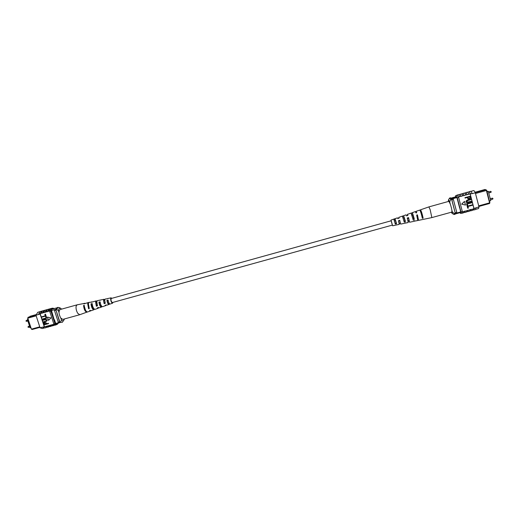<?xml version="1.0" encoding="UTF-8"?>
<svg xmlns="http://www.w3.org/2000/svg" width="519" height="519" viewBox="0 0 519 519"><rect width="100%" height="100%" fill="white"/><g stroke="black" fill="none" stroke-linecap="round" stroke-linejoin="round"><path stroke-width="0.78" d="M112.441 302.519L112.376 302.551C111.15 301.565 110.755 300.222 111.183 298.522L111.319 298.483M391.196 220.776L392.461 225.214L391.229 220.77L111.248 298.496M487.036 191.401L488.347 191.394L490.734 200.678L489.514 201.015M488.347 191.394L487.12 191.738M453.444 197.492L451.504 198.219L456.084 196.999L453.444 197.492M456.084 197.006L451.504 198.226M475.177 192.491L476.429 192.315L475.054 192.244M478.706 205.861L489.579 202.864L486.387 190.46L475.501 193.49M485.94 189.682L486.822 190.57L485.94 189.682L476.429 192.315M475.573 192.114L484.986 189.487L485.486 189.811M486.822 190.57L489.832 202.877L489.508 203.513L478.855 206.445M455.818 196.792L450.966 198.148M456.882 196.993L451.238 198.569M455.766 196.98L456 196.578L456.928 197.57L451.498 199.075M460.69 211.927L455.293 213.413M452.964 198.667L453.385 199.484L451.867 199.906L455.254 213.127M451.673 199.51L451.867 199.906M453.385 199.484L456.778 212.394L455.26 212.809M456.778 212.394L456.733 213.017M489.508 203.513L489.884 202.455M451.861 210.124L452.386 212.109L454.385 213.53L455.293 213.277L455.059 214.263L454.008 214.483L452.127 213.445L452.386 212.109M451.342 212.219L452.127 213.445M450.726 199.607L449.694 201.872C449.058 200.34 448.63 199.724 448.41 200.016L449.603 198.057L450.726 199.607L451.634 199.354L455.293 213.277M449.603 198.057L450.505 197.804L451.634 199.354M448.41 200.016L448.39 201.469M454.385 213.53L454.157 214.509M449.694 201.872L450.213 203.863M461.839 213.147L462.332 211.551L460.963 211.927L460.69 213.458L459.905 212.706M464.557 212.394L465.082 211.045L462.384 211.96M473.646 209.897L474.288 208.43L475.968 207.97L474.243 208.268L473.886 209.832L472.751 210.143M470.616 210.733L471.187 209.365L465.128 211.207M467.587 211.564L468.177 210.37M468.689 191.985L468.891 191.783C469.26 191.712 469.805 192.432 470.519 193.95L470.558 194.112C469.844 192.575 469.299 191.848 468.923 191.913L467.794 192.231M474.288 208.43L473.938 208.606L470.117 193.898L458.459 196.973L456.895 195.274M470.117 193.898L472.206 193.477C471.486 191.965 470.941 191.245 470.558 191.316L468.891 191.783M470.837 191.381L473.639 190.603C474.029 190.525 474.587 191.252 475.313 192.789L472.245 193.639M467.703 208.229L467.178 206.225L472.595 204.771L472.699 205.174L467.969 206.478L468.391 208.08L467.703 208.229M467.055 205.758L466.529 203.753L471.946 202.293L472.056 202.695L467.327 204.006L467.742 205.608L467.055 205.758M467.087 202.222L471.602 201.197L471.777 201.625L468.696 202.475L466.743 202.644L465.965 201.872C466.03 200.775 466.704 200.146 467.982 199.977L471.064 199.121L471.233 199.543L468.151 200.399L466.646 201.69L467.119 202.235L471.667 201.223M466.711 202.631L465.965 201.872M465.108 198.083L464.94 197.661L470.292 196.169L470.733 198.031L469.436 199.037L468.144 199.088L467.269 197.486L465.108 198.083L465.005 197.681L470.363 196.188M468.112 199.075L467.21 197.499M464.473 201.378L461.651 204.136L465.498 205.083L464.473 201.378M455.468 196.896L455.747 195.598L457.265 197.817L458.64 197.434L458.459 196.973M470.882 210.798L472.556 210.338L472.913 209.066L471.233 209.527M472.913 209.066L473.938 208.606M462.63 193.671L464.258 195.358M462.818 193.477L464.486 193.016L465.939 194.885M465.66 192.828L467.314 194.502M465.854 192.633L467.522 192.166L469.001 194.035M472.206 193.477L470.519 193.95M459.613 194.515L461.456 193.859L462.883 195.741M459.795 194.327L461.203 196.208M475.313 192.789L478.992 206.964L478.602 208.534L475.8 209.306M478.992 206.964L475.923 207.808M467.846 211.635L469.513 211.175L469.857 209.903M473.918 209.961L475.592 209.507L475.968 207.97M464.816 212.466L466.484 212.012L466.802 210.746M458.504 197.136L457.109 195.215L455.747 195.598M460.69 213.458L462.053 213.088L462.345 211.797M458.64 197.434L462.332 211.551M457.265 197.817L460.963 211.927M459.73 207.847L460.69 211.94M456.928 197.57L459.626 207.879M473.938 208.353L470.253 194.197M467.891 197.311L468.553 198.68L469.306 198.641L470.058 197.603L469.838 196.766L467.891 197.311M468.521 198.673L469.234 198.621L469.987 197.583L469.779 196.785M466.03 201.891C466.094 200.801 466.769 200.165 468.047 199.997L471.129 199.14M467.119 205.784L466.529 203.753M466.594 203.772L471.946 202.293M467.768 208.255L467.178 206.225M467.243 206.251L472.595 204.771M464.537 201.404L461.715 204.155M462.092 213.218L463.454 212.842L463.752 211.583M465.082 211.045L464.777 212.336L463.629 212.654M471.187 209.365L470.843 210.669L469.708 210.98M468.132 210.208L467.807 211.505L466.665 211.817M457.07 195.086L458.433 194.703L459.834 196.591M461.248 196.37L459.828 194.456L458.686 194.774M467.36 194.664L465.887 192.763L464.752 193.081M464.304 195.52L462.857 193.613L461.715 193.931M430.154 209.637L428.889 206.899L448.877 201.333L450.284 204.051C451.66 208.391 452.185 211.064 451.854 212.076L431.853 217.591L430.154 209.637M402.815 216.981L403.964 216.618L405.32 220.958L404.074 221.256M420.481 211.441L420.928 211.278L422.687 216.76L422.005 216.624M411.625 214.217L412.715 213.867L414.272 218.797L413.04 219.096M394.057 219.745L395.264 219.362L396.406 223.099L395.173 223.391M396.782 224.896L399.267 224.39L398.449 220.737L399.753 220.328L399.825 220.75L398.598 221.113M399.825 220.75L400.603 224.111L408.232 222.521L407.253 217.999L408.563 217.591L409.569 222.242L409.063 221.146L408.109 221.379M408.563 217.591L408.641 218.136L407.409 218.505M408.641 218.136L409.063 221.146M414.655 221.1L417.801 220.523L416.666 215.074L417.425 214.84L417.503 215.521L416.854 215.709M417.503 215.521L418.223 218.648L417.827 218.324L417.905 218.992L418.574 220.361L431.853 217.591M405.32 220.958L403.964 216.618M405.605 221.866L404.262 222.151L402.394 216.157M402.459 216.138L403.685 215.716M422.687 216.76L423.128 218.116C422.187 213.802 421.318 211.032 420.526 209.812L420.903 211.311M423.128 218.116L422.356 218.285C421.415 214.016 420.559 211.278 419.78 210.072L416.076 211.356L416.738 212.699L415.979 212.939L415.336 211.616L412.378 212.647L412.696 213.88M419.903 210.156L420.468 209.968M414.272 218.797L412.378 212.647M414.636 219.939L413.286 220.225L411.08 213.095L407.389 214.379L407.889 215.456L406.578 215.865L406.098 214.834L403.704 215.664M411.158 213.153L412.339 212.751M396.406 223.099L395.264 219.362M396.613 223.773L395.277 224.059L393.785 219.115L395.056 218.687M391.144 220.789L392.345 225.11M399.753 220.328L400.603 224.111M417.425 214.84L418.574 220.361M416.212 212.868L416.076 211.356M407.519 215.567L407.389 214.379M398.851 218.272L398.741 217.396L399.098 218.194L397.788 218.603L397.457 217.844L395.069 218.674M417.036 216.228L416.893 215.703M399.163 223.559L400.24 223.293M412.741 215.061L413.805 218.908M414.739 221.165L409.569 222.242M404.067 217.779L404.969 221.036M395.42 220.504L396.159 223.157M396.795 224.909L392.617 225.778M407.454 218.707L408.252 218.252M416.997 216.235L416.997 215.67M407.999 220.867L408.985 220.607M399.079 223.164L400.175 222.878M420.851 212.518L422.245 216.864M411.989 215.294L412.845 215.028L413.915 218.882M403.172 218.064L404.139 217.759L405.041 221.023M394.401 220.822L395.459 220.491L396.198 223.144M30.712 327.645L30.096 327.82L27.397 319.6L27.974 319.302M27.397 319.6L28.02 319.432M39.931 327.366L32.107 329.513L31.412 329.143L39.762 326.84M36.161 315.824L27.805 318.153L31.412 329.143L27.682 318.4L28.084 317.265L35.98 315.046M55.715 323.765L60.457 322.461M57.414 323.298L55.689 323.46L60.055 322.247M54.216 319.892L51.498 310.557L55.942 309.311M59.01 322.539L58.271 322.182L59.542 321.832L55.903 309.765M59.873 322.027L59.542 321.832M58.271 322.182L54.508 310.563L55.78 310.213M54.508 310.563L54.826 309.622M36.077 314.618L29.927 316.331L29.732 316.804M28.084 317.265L27.682 318.4M59.01 312.516L58.426 310.719L56.623 309.415L55.857 309.629L57.337 307.514L59.769 307.748M61.586 309.142L61.008 308.584C59.607 307.786 58.744 308.494 58.426 310.719M60.678 321.955L61.411 319.951C62.591 321.014 63.493 320.95 64.122 319.749L62.28 322.351L59.919 322.163L55.857 309.629M62.28 322.351L59.919 322.163M56.623 309.415L58.089 307.3M61.411 319.951L60.833 318.153M64.122 319.749L64.382 318.964M47.268 309.622L44.991 310.18L43.538 312.62L44.971 312.38L46.412 309.908L47.235 309.648M44.757 310.323L42.48 310.881L41.007 313.327L42.448 313.087L43.894 310.615L44.718 310.349M49.779 308.922L47.501 309.48L46.061 311.919L47.501 311.679L48.922 309.207L49.753 308.941M52.075 308.292L50.019 308.773L48.598 311.212L49.733 310.894L49.727 311.361L50.868 311.043L52.614 308.143L54.352 308.546M51.446 308.338L49.733 310.894M49.188 308.974L47.456 311.53M42.247 311.017L39.969 311.582L38.477 314.495L39.866 314.112L41.689 311.192L42.208 311.05M41.656 311.076L39.814 313.969L38.425 314.352M44.16 310.375L42.396 312.938M46.671 309.674L44.926 312.237M39.814 313.969L40.177 313.716L44.452 326.84L52.912 324.511L56.61 324.596M44.452 326.84L42.642 327.268L44.868 327.956L46.243 327.58M44.219 328.008L42.331 328.527L40.08 327.813L42.597 327.126M41.39 316.895L45.296 315.812L44.829 314.371L45.484 314.151L46.068 315.954L41.507 317.252L41.39 316.895L45.283 315.779M42.11 319.107L46.016 318.024L45.685 316.512L46.204 316.369L46.788 318.166L42.227 319.464L42.11 319.107L46.003 317.991M42.428 320.067L44.965 319.36L47.261 319.925L46.691 321.196L43.148 322.28L43.032 321.916L46.373 320.93L46.755 320.1L45.088 319.717L42.545 320.424L42.564 319.989L45.108 319.289L47.398 319.853L46.762 321.157M43.032 321.916L46.438 320.891M44.18 322.552L44.718 322.325L46.425 323.013L46.665 323.746L48.442 323.253L48.559 323.609L44.005 324.907L43.564 323.266L44.582 322.403L46.288 323.09L46.528 323.824L48.306 323.331L48.423 323.687M50.901 317.907L47.489 317.096L48.559 320.392L50.901 317.907L47.489 317.096M58.53 322.993L57.148 324.453L54.982 323.713L53.84 324.025L54.099 324.343M48.598 311.212L47.501 311.679M46.061 311.919L44.971 312.38M43.538 312.62L42.448 313.087M41.007 313.327L40.177 313.716M51.803 325.938L49.299 325.666M51.264 326.198L49.882 326.574L47.91 326.049M49.292 326.626L46.775 326.36M48.754 326.886L47.372 327.268L45.387 326.743M42.642 327.268L44.031 326.886M54.32 325.244L52.4 325.887L50.434 325.355M53.781 325.504L51.822 324.972M40.08 327.813L35.954 315.202L37.809 312.276L39.697 311.75M35.954 315.202L38.477 314.495M54.054 324.2L56.013 324.764L57.148 324.453M52.614 308.143L51.485 308.461L49.785 311.043M53.84 324.025L49.727 311.361M54.982 323.713L50.868 311.043M55.689 323.46L54.501 319.814M40.119 314.04L44.238 326.672M46.009 323.96L45.763 323.214L44.426 322.87L44.4 324.407L46.009 323.96M44.4 324.407L45.996 323.927M44.498 322.837L44.543 324.33M45.549 316.59L46.204 316.369M46.068 316.441L46.652 318.244M44.829 314.371L45.484 314.151M45.341 314.229L45.931 316.026M48.559 320.392L50.765 317.985M56.046 324.881L54.917 325.192L52.964 324.66M51.777 324.829L54.281 325.238M46.723 326.217L49.247 326.626M49.247 325.523L51.764 325.932M84.844 303.323L77.013 304.848L76.098 306.262C75.832 308.617 76.384 310.972 77.74 313.32L79.751 314.722L87.25 312.003M77.013 304.848L60.107 309.551C58.498 311.179 58.705 314.001 60.736 318.017L62.831 319.393L79.751 314.722M101.51 306.048L101.224 306.204C100.362 306.054 99.739 304.919 99.363 302.798L100.199 302.59M84.325 306.476L85.518 310.265M92.252 304.536L91.539 304.705C91.921 307.118 92.616 308.416 93.634 308.604L93.751 308.546M109.347 303.609L108.841 303.797C108.127 303.686 107.582 302.713 107.219 300.884L108.166 300.657M107.757 298.665L105.247 299.041L104.721 299.911L105.279 303.317L104.118 303.693L104.209 303.109L105.104 302.837M104.209 303.109L103.871 300.715L104.734 299.56L104.079 299.281L97.416 300.65L96.781 301.675L97.501 305.853L96.346 306.229L95.6 301.935L96.255 300.89L96.936 301.124M96.346 306.229L96.463 305.47L97.261 305.224M96.463 305.47L96.047 302.648L96.755 301.902M92.44 302L89.125 302.356L88.36 303.544L89.249 308.533L88.587 308.747L88.931 307.761M88.749 307.812L88.288 304.381M111.494 298.425L110.884 298.976C110.956 301.014 111.468 302.246 112.415 302.661L112.617 302.48M99.363 302.798L98.934 302.103C99.363 305.153 100.212 306.813 101.484 307.086L101.834 306.761L101.406 306.08M98.934 302.103L100.122 301.844C100.543 304.815 101.374 306.431 102.606 306.697L105.818 305.568L105.117 305.315L106.278 304.938L105.818 305.568M102.172 306.651L101.834 306.761M84.234 306.495L83.572 305.477C84.007 309.538 85.129 311.776 86.952 312.191M83.572 305.477L84.247 305.328C84.675 309.343 85.791 311.556 87.588 311.971L90.78 310.849L89.612 310.356L91.415 310.628L93.965 309.733L94.361 309.168M91.539 304.705L90.994 303.849C91.422 307.417 92.414 309.382 93.965 309.733M90.994 303.849L92.174 303.589C92.603 307.079 93.576 309 95.087 309.337L98.286 308.215L97.358 307.838L98.513 307.462L99.401 307.819L101.484 307.086M107.219 300.884L106.908 300.365C107.316 302.882 108.023 304.238 109.035 304.439L108.958 303.725M106.908 300.365L108.095 300.112C108.503 302.545 109.191 303.855 110.158 304.043L112.571 303.193C111.384 302.687 110.748 301.156 110.651 298.594L111.092 297.841L111.857 298.328M109.879 304.03L109.269 304.238M112.98 302.382L112.571 303.193M104.118 303.693L103.541 300.177L104.079 299.281M88.587 308.747L87.685 303.693L88.814 302.512M98.746 307.663L98.286 308.215M106.278 304.938L106.94 305.172L109.035 304.439M84.493 303.31L83.857 303.9L88.464 302.493M91.772 301.811L91.253 302.272L96.255 300.89M100.089 300.339L99.577 300.203M107.414 298.594L111.092 297.841M491.214 191.732L490.987 192.341L490.715 191.342L488.489 191.959M490.715 191.342L491.227 191.777M492.959 198.524L492.739 199.14L492.46 198.141L490.241 198.751M492.46 198.141L492.979 198.576M28.474 327.379L27.955 327.067L28.227 326.477L28.474 327.379L29.83 327.002M26.501 321.365L25.976 321.053L26.248 320.47L26.501 321.365L27.851 320.989M112.376 302.551L392.422 225.084M490.987 192.341L488.749 192.964M492.739 199.14L490.5 199.757M460.976 212.414L455.241 213.99M391.034 220.075L393.785 219.115M398.741 217.396L402.42 216.112M420.526 209.812L428.889 206.899M28.227 326.477L29.538 326.114M26.248 320.47L27.559 320.1M52.354 309.103L56.701 307.89M61.008 308.584L59.659 307.676"/></g></svg>
